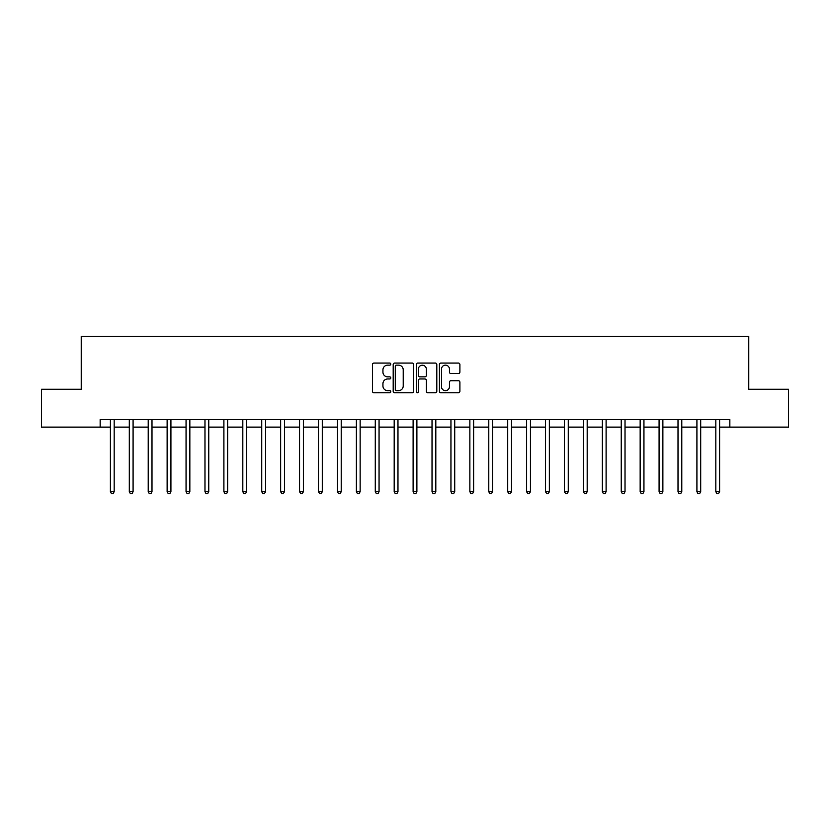 <?xml version="1.0" encoding="UTF-8"?>
<svg xmlns="http://www.w3.org/2000/svg" width="830" height="830" viewBox="0 0 830 830"><rect width="100%" height="100%" fill="white"/><g stroke="black" fill="none" stroke-linecap="round" stroke-linejoin="round"><path stroke-width="1.25" d="M390.785 364.1A1.038 1.038 0 0 0 389.737 363.052L373.957 363.052A1.484 1.484 0 0 0 372.473 364.546L372.473 391.283A1.484 1.484 0 0 0 373.957 392.777L389.737 392.777A1.038 1.038 0 0 0 390.785 391.729A1.038 1.038 0 0 0 389.737 390.691L387.703 390.691A4.752 4.752 0 0 1 382.941 385.94L382.941 383.709A4.752 4.752 0 0 1 387.703 378.957L389.737 378.957A1.038 1.038 0 0 0 390.785 377.92A1.038 1.038 0 0 0 389.737 376.872L387.703 376.872A4.752 4.752 0 0 1 382.941 372.12L382.941 369.889A4.752 4.752 0 0 1 387.703 365.138L389.737 365.138A1.038 1.038 0 0 0 390.785 364.1M458.419 373.531A1.484 1.484 0 0 0 459.903 372.048L459.903 364.546A1.484 1.484 0 0 0 458.419 363.052L440.886 363.052A1.484 1.484 0 0 0 439.402 364.546L439.402 391.283A1.484 1.484 0 0 0 440.886 392.777L458.419 392.777A1.484 1.484 0 0 0 459.903 391.283L459.903 382.225A1.484 1.484 0 0 0 458.419 380.742L450.918 380.742A1.484 1.484 0 0 0 449.435 382.225L449.435 386.718A3.974 3.974 0 0 1 445.461 390.691A3.974 3.974 0 0 1 441.487 386.718L441.487 369.111A3.974 3.974 0 0 1 445.461 365.138A3.974 3.974 0 0 1 449.435 369.111L449.435 372.048A1.484 1.484 0 0 0 450.918 373.531L458.419 373.531M100.15 427.108L41.5 427.108L41.5 389.27L81.236 389.27L81.236 336.285L748.764 336.285L748.764 389.27L788.5 389.27L788.5 427.108L729.85 427.108L729.85 419.544L100.15 419.544L100.15 427.108L110.369 427.108M413.703 364.546A1.484 1.484 0 0 0 412.209 363.052L394.686 363.052A1.484 1.484 0 0 0 393.192 364.546L393.192 391.283A1.484 1.484 0 0 0 394.686 392.777L412.209 392.777A1.484 1.484 0 0 0 413.703 391.283L413.703 364.546M417.791 363.052L435.314 363.052A1.484 1.484 0 0 1 436.808 364.546L436.808 391.283A1.484 1.484 0 0 1 435.314 392.777L427.813 392.777A1.484 1.484 0 0 1 426.33 391.283L426.33 380.441A1.484 1.484 0 0 0 424.846 378.957L419.866 378.957A1.484 1.484 0 0 0 418.382 380.441L418.382 391.729A1.038 1.038 0 0 1 417.345 392.777A1.038 1.038 0 0 1 416.297 391.729L416.297 364.546A1.484 1.484 0 0 1 417.791 363.052M114.156 427.108L129.293 427.108M133.08 427.108L148.217 427.108M151.994 427.108L167.131 427.108M170.918 427.108L186.055 427.108M189.842 427.108L204.979 427.108M208.766 427.108L223.903 427.108M227.679 427.108L242.817 427.108M246.603 427.108L261.74 427.108M265.527 427.108L280.665 427.108M284.441 427.108L299.578 427.108M303.365 427.108L318.502 427.108M322.289 427.108L337.426 427.108M341.213 427.108L356.35 427.108M360.127 427.108L375.264 427.108M379.051 427.108L394.188 427.108M397.975 427.108L413.112 427.108M416.888 427.108L432.025 427.108M435.812 427.108L450.949 427.108M454.736 427.108L469.873 427.108M473.65 427.108L488.787 427.108M492.574 427.108L507.711 427.108M511.498 427.108L526.635 427.108M530.422 427.108L545.559 427.108M549.336 427.108L564.473 427.108M568.26 427.108L583.397 427.108M587.184 427.108L602.321 427.108M606.097 427.108L621.234 427.108M625.021 427.108L640.158 427.108M643.945 427.108L659.082 427.108M662.869 427.108L678.006 427.108M681.783 427.108L696.92 427.108M700.707 427.108L715.844 427.108M719.631 427.108L729.85 427.108M396.315 365.138A1.038 1.038 0 0 0 395.277 366.175L395.277 389.654A1.038 1.038 0 0 0 396.315 390.691L398.473 390.691A4.752 4.752 0 0 0 403.224 385.94L403.224 369.889A4.752 4.752 0 0 0 398.473 365.138L396.315 365.138M426.33 369.184A3.974 3.974 0 0 0 422.356 365.21A3.974 3.974 0 0 0 418.382 369.184L418.382 375.388A1.484 1.484 0 0 0 419.866 376.872L424.846 376.872A1.484 1.484 0 0 0 426.33 375.388L426.33 369.184M114.343 419.544L114.27 419.731A1.515 1.515 0 0 0 114.156 420.302L114.156 491.744L110.369 491.744L110.369 420.302A1.515 1.515 0 0 0 110.266 419.731L110.183 419.544M114.156 491.744L113.025 493.715L111.511 493.715L110.369 491.744M133.267 419.544L133.184 419.731A1.515 1.515 86.3 0 0 133.08 420.302L133.08 491.744L129.293 491.744L129.293 420.302A1.515 1.515 86.3 0 0 129.179 419.731L129.107 419.544M133.08 491.744L131.939 493.715L130.424 493.715L129.293 491.744M152.181 419.544L152.108 419.731A1.515 1.515 86.3 0 0 151.994 420.302L151.994 491.744L148.217 491.744L148.217 420.302A1.515 1.515 86.3 0 0 148.103 419.731L148.031 419.544M151.994 491.744L150.863 493.715L149.348 493.715L148.217 491.744M171.105 419.544L171.032 419.731A1.515 1.515 86.3 0 0 170.918 420.302L170.918 491.744L167.131 491.744L167.131 420.302A1.515 1.515 86.3 0 0 167.027 419.731L166.944 419.544M170.918 491.744L169.787 493.715L168.272 493.715L167.131 491.744M190.029 419.544L189.946 419.731A1.515 1.515 86.3 0 0 189.842 420.302L189.842 491.744L186.055 491.744L186.055 420.302A1.515 1.515 86.3 0 0 185.951 419.731L185.868 419.544M189.842 491.744L188.701 493.715L187.196 493.715L186.055 491.744M208.953 419.544L208.87 419.731A1.515 1.515 86.3 0 0 208.766 420.302L208.766 491.744L204.979 491.744L204.979 420.302A1.515 1.515 86.3 0 0 204.865 419.731L204.792 419.544M208.766 491.744L207.625 493.715L206.11 493.715L204.979 491.744M227.866 419.544L227.794 419.731A1.515 1.515 86.3 0 0 227.679 420.302L227.679 491.744L223.903 491.744L223.903 420.302A1.515 1.515 86.3 0 0 223.789 419.731L223.716 419.544M227.679 491.744L226.549 493.715L225.034 493.715L223.903 491.744M246.79 419.544L246.718 419.731A1.515 1.515 86.3 0 0 246.603 420.302L246.603 491.744L242.817 491.744L242.817 420.302A1.515 1.515 86.3 0 0 242.713 419.731L242.63 419.544M246.603 491.744L245.473 493.715L243.958 493.715L242.817 491.744M265.714 419.544L265.631 419.731A1.515 1.515 86.3 0 0 265.527 420.302L265.527 491.744L261.74 491.744L261.74 420.302A1.515 1.515 86.3 0 0 261.626 419.731L261.554 419.544M265.527 491.744L264.386 493.715L262.871 493.715L261.74 491.744M284.628 419.544L284.555 419.731A1.515 1.515 86.3 0 0 284.441 420.302L284.441 491.744L280.665 491.744L280.665 420.302A1.515 1.515 86.3 0 0 280.55 419.731L280.478 419.544M284.441 491.744L283.31 493.715L281.795 493.715L280.665 491.744M303.552 419.544L303.479 419.731A1.515 1.515 86.3 0 0 303.365 420.302L303.365 491.744L299.578 491.744L299.578 420.302A1.515 1.515 86.3 0 0 299.474 419.731L299.391 419.544M303.365 491.744L302.234 493.715L300.719 493.715L299.578 491.744M322.476 419.544L322.393 419.731A1.515 1.515 86.3 0 0 322.289 420.302L322.289 491.744L318.502 491.744L318.502 420.302A1.515 1.515 86.3 0 0 318.398 419.731L318.315 419.544M322.289 491.744L321.148 493.715L319.643 493.715L318.502 491.744M341.4 419.544L341.317 419.731A1.515 1.515 86.3 0 0 341.213 420.302L341.213 491.744L337.426 491.744L337.426 420.302A1.515 1.515 86.3 0 0 337.312 419.731L337.239 419.544M341.213 491.744L340.072 493.715L338.557 493.715L337.426 491.744M360.313 419.544L360.241 419.731A1.515 1.515 86.3 0 0 360.127 420.302L360.127 491.744L356.35 491.744L356.35 420.302A1.515 1.515 86.3 0 0 356.236 419.731L356.163 419.544M360.127 491.744L358.996 493.715L357.481 493.715L356.35 491.744M379.237 419.544L379.165 419.731A1.515 1.515 86.3 0 0 379.051 420.302L379.051 491.744L375.264 491.744L375.264 420.302A1.515 1.515 86.3 0 0 375.16 419.731L375.077 419.544M379.051 491.744L377.92 493.715L376.405 493.715L375.264 491.744M398.161 419.544L398.078 419.731A1.515 1.515 86.3 0 0 397.975 420.302L397.975 491.744L394.188 491.744L394.188 420.302A1.515 1.515 86.3 0 0 394.074 419.731L394.001 419.544M397.975 491.744L396.833 493.715L395.319 493.715L394.188 491.744M417.075 419.544L417.002 419.731A1.515 1.515 86.3 0 0 416.888 420.302L416.888 491.744L413.112 491.744L413.112 420.302A1.515 1.515 86.3 0 0 412.998 419.731L412.925 419.544M416.888 491.744L415.757 493.715L414.243 493.715L413.112 491.744M435.999 419.544L435.926 419.731A1.515 1.515 86.3 0 0 435.812 420.302L435.812 491.744L432.025 491.744L432.025 420.302A1.515 1.515 86.3 0 0 431.922 419.731L431.839 419.544M435.812 491.744L434.681 493.715L433.167 493.715L432.025 491.744M454.923 419.544L454.84 419.731A1.515 1.515 86.3 0 0 454.736 420.302L454.736 491.744L450.949 491.744L450.949 420.302A1.515 1.515 86.3 0 0 450.835 419.731L450.763 419.544M454.736 491.744L453.595 493.715L452.08 493.715L450.949 491.744M473.837 419.544L473.764 419.731A1.515 1.515 86.3 0 0 473.65 420.302L473.65 491.744L469.873 491.744L469.873 420.302A1.515 1.515 86.3 0 0 469.759 419.731L469.687 419.544M473.65 491.744L472.519 493.715L471.004 493.715L469.873 491.744M492.761 419.544L492.688 419.731A1.515 1.515 86.3 0 0 492.574 420.302L492.574 491.744L488.787 491.744L488.787 420.302A1.515 1.515 86.3 0 0 488.683 419.731L488.6 419.544M492.574 491.744L491.443 493.715L489.928 493.715L488.787 491.744M511.685 419.544L511.602 419.731A1.515 1.515 86.3 0 0 511.498 420.302L511.498 491.744L507.711 491.744L507.711 420.302A1.515 1.515 86.3 0 0 507.607 419.731L507.524 419.544M511.498 491.744L510.357 493.715L508.852 493.715L507.711 491.744M530.609 419.544L530.526 419.731A1.515 1.515 86.3 0 0 530.422 420.302L530.422 491.744L526.635 491.744L526.635 420.302A1.515 1.515 86.3 0 0 526.521 419.731L526.448 419.544M530.422 491.744L529.281 493.715L527.766 493.715L526.635 491.744M549.522 419.544L549.45 419.731A1.515 1.515 86.3 0 0 549.336 420.302L549.336 491.744L545.559 491.744L545.559 420.302A1.515 1.515 86.3 0 0 545.445 419.731L545.372 419.544M549.336 491.744L548.205 493.715L546.69 493.715L545.559 491.744M568.446 419.544L568.374 419.731A1.515 1.515 86.3 0 0 568.26 420.302L568.26 491.744L564.473 491.744L564.473 420.302A1.515 1.515 86.3 0 0 564.369 419.731L564.286 419.544M568.26 491.744L567.129 493.715L565.614 493.715L564.473 491.744M587.37 419.544L587.287 419.731A1.515 1.515 86.3 0 0 587.184 420.302L587.184 491.744L583.397 491.744L583.397 420.302A1.515 1.515 86.3 0 0 583.283 419.731L583.21 419.544M587.184 491.744L586.042 493.715L584.528 493.715L583.397 491.744M606.284 419.544L606.211 419.731A1.515 1.515 86.3 0 0 606.097 420.302L606.097 491.744L602.321 491.744L602.321 420.302A1.515 1.515 86.3 0 0 602.207 419.731L602.134 419.544M606.097 491.744L604.966 493.715L603.452 493.715L602.321 491.744M625.208 419.544L625.135 419.731A1.515 1.515 86.3 0 0 625.021 420.302L625.021 491.744L621.234 491.744L621.234 420.302A1.515 1.515 86.3 0 0 621.13 419.731L621.048 419.544M625.021 491.744L623.89 493.715L622.376 493.715L621.234 491.744M644.132 419.544L644.049 419.731A1.515 1.515 86.3 0 0 643.945 420.302L643.945 491.744L640.158 491.744L640.158 420.302A1.515 1.515 86.3 0 0 640.054 419.731L639.972 419.544M643.945 491.744L642.804 493.715L641.3 493.715L640.158 491.744M663.056 419.544L662.973 419.731A1.515 1.515 86.3 0 0 662.869 420.302L662.869 491.744L659.082 491.744L659.082 420.302A1.515 1.515 86.3 0 0 658.968 419.731L658.896 419.544M662.869 491.744L661.728 493.715L660.213 493.715L659.082 491.744M681.97 419.544L681.897 419.731A1.515 1.515 86.3 0 0 681.783 420.302L681.783 491.744L678.006 491.744L678.006 420.302A1.515 1.515 86.3 0 0 677.892 419.731L677.82 419.544M681.783 491.744L680.652 493.715L679.137 493.715L678.006 491.744M700.894 419.544L700.821 419.731A1.515 1.515 86.3 0 0 700.707 420.302L700.707 491.744L696.92 491.744L696.92 420.302A1.515 1.515 86.3 0 0 696.816 419.731L696.733 419.544M700.707 491.744L699.576 493.715L698.061 493.715L696.92 491.744M719.817 419.544L719.735 419.731A1.515 1.515 86.3 0 0 719.631 420.302L719.631 491.744L715.844 491.744L715.844 420.302A1.515 1.515 86.3 0 0 715.73 419.731L715.657 419.544M719.631 491.744L718.49 493.715L716.975 493.715L715.844 491.744"/></g></svg>
